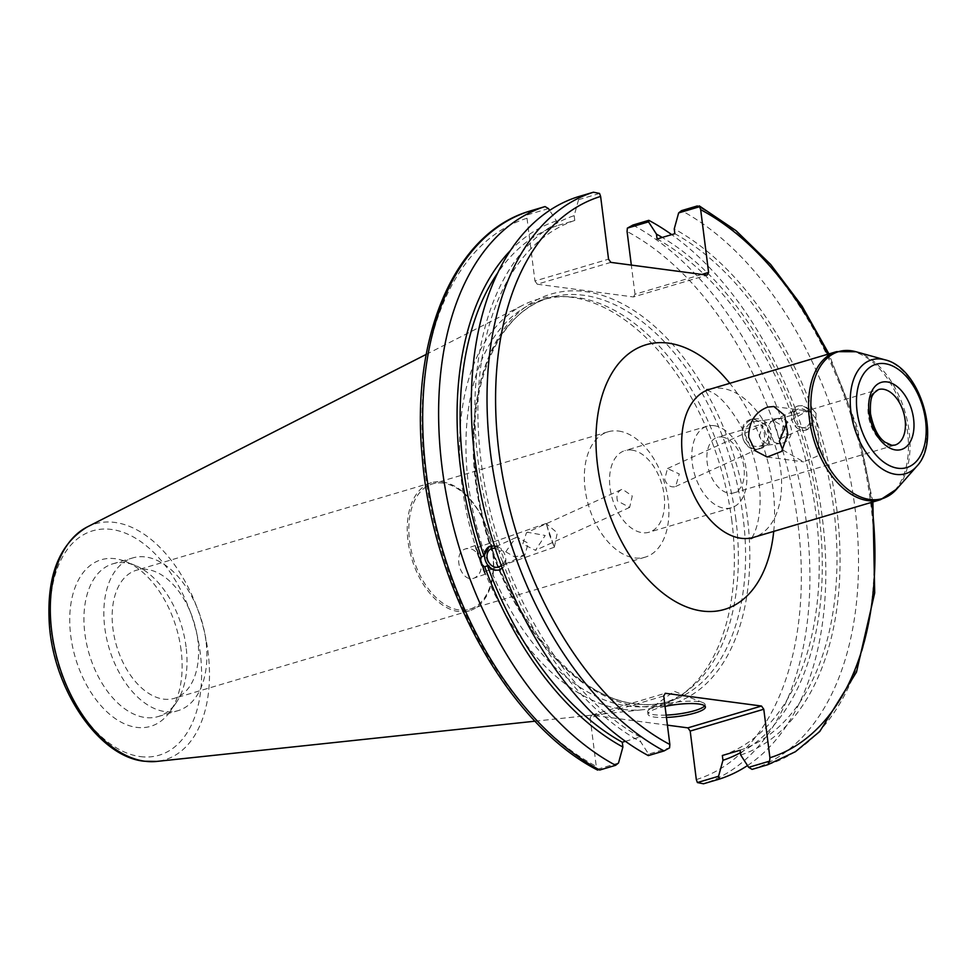 <?xml version="1.0" encoding="UTF-8"?>
<svg xmlns="http://www.w3.org/2000/svg" width="976" height="976" viewBox="0 0 976 976"><rect width="100%" height="100%" fill="white"/><g stroke="black" fill="none" stroke-linecap="round" stroke-linejoin="round"><path stroke-width="0.73" stroke-dasharray="4.88 3.66" d="M782.752 449.985L803.614 461.868L817.217 456.207L818.949 438.749L816.119 419.119L810.312 411.335L805.298 412.067L786.985 422.462M722.02 437.016A28.963 17.556 -106.5 0 1 743.968 467.565A28.963 17.556 -106.5 0 1 733.806 492.892A28.963 17.556 -106.5 0 1 708.747 470.115A28.963 17.556 -106.5 0 1 717.336 437.358A28.963 17.556 -106.5 0 1 722.02 437.016M714.127 425.67A42.566 25.803 -106.5 0 1 745.457 465.076A42.566 25.803 -106.5 0 1 731.451 507.776A42.566 25.803 -106.5 0 1 694.607 474.312A42.566 25.803 -106.5 0 1 707.234 426.17A42.566 25.803 -106.5 0 1 714.127 425.67M631.85 450.082A42.566 25.803 73.5 0 0 624.957 450.583A42.566 25.803 73.5 0 0 612.33 498.724A42.566 25.803 73.5 0 0 649.174 532.188A42.566 25.803 73.5 0 0 663.18 489.488A42.566 25.803 73.5 0 0 631.85 450.082M664.68 479.436C666.901 485.035 670.292 487.475 674.831 486.78L675.648 486.463L679.296 473.982L667.474 468.529L664.68 479.436M617.43 500.956C616.088 495.1 617.723 491.172 622.31 489.171L632.265 495.991L629.654 507.41L617.43 500.956M526.442 532.75L527.626 532.286L545.206 535.47L535.458 550.318L522.782 544.059L526.442 532.75L622.31 489.171M618.601 431.05A65.368 39.626 -106.5 0 1 666.73 491.575A65.368 39.626 -106.5 0 1 645.209 557.15A65.368 39.626 -106.5 0 1 588.626 505.751A65.368 39.626 -106.5 0 1 608.024 431.819A65.368 39.626 -106.5 0 1 618.601 431.05M443.092 483.12A65.368 39.626 73.5 0 0 432.514 483.889A65.368 39.626 73.5 0 0 413.116 557.821A65.368 39.626 73.5 0 0 469.7 609.219A65.368 39.626 73.5 0 0 491.221 543.644A65.368 39.626 73.5 0 0 443.092 483.12M759.316 436.345L762.524 425.243L769.515 443.653C766.099 444.141 762.695 441.701 759.316 436.345M780.08 438.846L783.203 426.39L773.187 420.388L776.347 428.586C777.884 435.308 779.116 438.736 780.08 438.846M794.44 420.351A9.858 7.808 65.5 0 1 797.868 409.151A9.858 7.808 65.5 0 1 809.067 414.885A9.858 7.808 65.5 0 1 806.042 427.085A9.858 7.808 65.5 0 1 794.44 420.351M816.07 413.238L812.361 409.066L809.738 410.262L806.432 407.309L802.296 405.674L798.222 405.87L797.172 406.272L791.975 415.532L794.61 414.336L798.087 424.194L795.464 425.39L807.762 429.501L813.215 420.119L815.851 418.924L816.07 413.238M811.69 415.227A12.773 10.114 65.5 0 1 807.25 429.745A12.773 10.114 65.5 0 1 792.744 422.315A12.773 10.114 65.5 0 1 796.66 406.504A12.773 10.114 65.5 0 1 811.69 415.227M778.763 443.458A12.566 11.956 -97.5 0 1 767.539 431.246A12.566 11.956 -97.5 0 1 777.86 418.472A12.566 11.956 -97.5 0 1 791.341 429.367A12.566 11.956 -97.5 0 1 781.129 443.385A12.566 11.956 -97.5 0 1 778.763 443.458M756.046 446.447A12.566 11.956 -97.5 0 1 744.822 434.235A12.566 11.956 -97.5 0 1 755.143 421.461A12.566 11.956 -97.5 0 1 768.637 432.356A12.566 11.956 -97.5 0 1 758.425 446.374A12.566 11.956 -97.5 0 1 756.046 446.447M743.224 439.041A15.201 14.457 -97.5 0 1 754.802 418.85A15.201 14.457 -97.5 0 1 771.113 432.026A15.201 14.457 -97.5 0 1 758.767 448.984A15.201 14.457 -97.5 0 1 743.224 439.041M743.126 439.054C746.042 446.142 750.373 449.57 756.119 449.338C770.576 448.179 764.94 416.776 750.739 419.387C743.09 421.888 740.552 428.452 743.126 439.054M812.361 409.066A282.271 171.129 73.5 0 0 674.245 228.909M752.093 769.369A299.242 181.414 73.5 0 0 855.037 508.313A299.242 181.414 73.5 0 0 681.516 210.633M740.711 755.021A282.271 171.129 73.5 0 0 815.851 418.924M809.738 410.262A277.538 168.25 73.5 0 0 674.843 233.703M791.975 415.532A277.538 168.25 73.5 0 0 657.092 238.974M794.61 414.336A282.271 171.129 73.5 0 0 662.228 237.449M505.751 551.818L514.376 556.759L524.783 555.173L528.211 543.254L517.048 537.093L515.767 537.617L505.751 551.818M495.296 548.451A9.858 7.808 65.5 0 1 502.713 555.637A9.858 7.808 65.5 0 1 501.213 565.409M494.454 545.865L501.676 550.549L499.041 551.745L500.529 556.93L502.53 561.603L505.153 560.407L502.225 568.13M500.176 569.569A12.773 10.114 -114.5 0 0 500.468 569.447A12.773 10.114 -114.5 0 0 504.921 554.929A12.773 10.114 -114.5 0 0 489.891 546.206A12.773 10.114 -114.5 0 0 489.61 546.328M502.53 561.603A282.271 171.129 73.5 0 0 640.646 741.76L648.613 754.082L669.585 747.86M648.32 755.607L648.613 754.082M599.545 193.443L578.573 199.665L577.731 196.871M578.573 199.665L574.181 215.659A282.271 171.129 73.5 0 0 499.041 551.745M505.153 560.407A277.538 168.25 73.5 0 0 640.049 736.978L640.646 741.76M625.409 741.309L640.049 736.978M546.45 524.161L554.331 547.219L549.683 535.531L546.45 524.161M476.495 548.658L479.728 560.041L484.377 571.716L476.495 548.658M480.497 558.687A15.201 0.634 -109.3 0 1 485.255 574.205A15.201 0.634 -109.3 0 1 479.619 560.078A15.201 0.634 -109.3 0 1 475.202 545.511A15.201 0.634 -109.3 0 1 480.497 558.687M480.204 558.784C476.776 550.793 471.884 547.499 465.552 548.89C451.705 552.965 460.831 583.538 474.263 578.06C480.717 574.657 482.705 568.227 480.204 558.784M442.262 481.924A66.795 40.492 -106.5 0 1 491.44 543.778A66.795 40.492 -106.5 0 1 469.444 610.793A66.795 40.492 -106.5 0 1 411.628 558.272A66.795 40.492 -106.5 0 1 431.453 482.705A66.795 40.492 -106.5 0 1 442.262 481.924M147.181 569.472A66.795 40.492 73.5 0 0 136.372 570.252A66.795 40.492 73.5 0 0 116.547 645.807A66.795 40.492 73.5 0 0 174.362 698.328A66.795 40.492 73.5 0 0 196.359 631.326A66.795 40.492 73.5 0 0 147.181 569.472M667.413 725.156L591.688 715.115L665.29 693.277M663.729 695.973L590.126 717.811L591.688 715.115M590.126 717.811L596.263 766.331L597.69 770.125M548.463 208.596L527.296 214.879L527.016 218.246L534.946 281.003L608.548 259.165M610.854 262.373L537.251 284.211L534.946 281.003M537.251 284.211L633.448 296.96L707.051 275.122M701.842 274.439L635.01 294.264L633.448 296.96M635.01 294.264L631.326 265.094M735.904 519.476A210.535 127.636 73.5 0 0 568.508 296.741A210.535 127.636 73.5 0 0 542.253 299.9A210.535 127.636 73.5 0 0 479.777 538.044A210.535 127.636 73.5 0 0 662.021 703.586A210.535 127.636 73.5 0 0 685.75 691.923A210.535 127.636 73.5 0 0 735.904 519.476M574.181 215.659L574.791 220.442L557.04 225.712L556.43 220.918L549.622 210.389M747.518 765.55A299.242 181.414 73.5 0 0 821.341 510.582A299.242 181.414 73.5 0 0 671.72 234.63M529.126 211.292L527.296 214.879M181.121 650.345A86.876 52.667 73.5 0 0 125.965 561.651A86.876 52.667 73.5 0 0 75.433 658.007A86.876 52.667 73.5 0 0 170.336 711.223A86.876 52.667 73.5 0 0 181.121 650.345M731.878 521.16A212.365 128.747 73.5 0 0 563.03 296.509A212.365 128.747 73.5 0 0 523.197 305.024A212.365 128.747 73.5 0 0 473.519 539.899A212.365 128.747 73.5 0 0 643.257 709.686A212.365 128.747 73.5 0 0 681.285 695.107A212.365 128.747 73.5 0 0 731.878 521.16M597.324 769.295L618.503 763.012M704.696 705.807A28.963 6.027 172.8 0 0 705.123 704.55A28.963 6.027 172.8 0 0 702.988 702.671A28.963 6.027 172.8 0 0 675.636 702.208A28.963 6.027 172.8 0 0 649.247 709.467A28.963 6.027 172.8 0 0 647.661 711.809A28.963 6.027 172.8 0 0 654.31 714.737A28.963 6.027 172.8 0 0 666.144 715.091M666.437 717.445A28.963 6.027 -7.2 0 1 654.603 717.092A28.963 6.027 -7.2 0 1 647.954 714.176A28.963 6.027 -7.2 0 1 665.046 706.404M556.43 220.918A282.271 171.129 73.5 0 0 510.338 250.612M740.418 752.703A282.271 171.129 73.5 0 0 798.087 424.194M557.04 225.712A277.538 168.25 73.5 0 0 497.662 272.975M722.35 755.497A277.538 168.25 73.5 0 0 795.464 425.39M574.791 220.442A277.538 168.25 73.5 0 0 501.676 550.549M740.101 750.227A277.538 168.25 73.5 0 0 813.215 420.119M186.074 646.905A79.654 48.288 73.5 0 0 135.493 565.58A79.654 48.288 73.5 0 0 112.801 563.835A79.654 48.288 73.5 0 0 89.17 653.932A79.654 48.288 73.5 0 0 158.112 716.567A79.654 48.288 73.5 0 0 176.18 702.732A79.654 48.288 73.5 0 0 186.074 646.905M205.973 641A79.654 48.288 73.5 0 0 132.712 557.93A79.654 48.288 73.5 0 0 109.068 648.027A79.654 48.288 73.5 0 0 178.022 710.662A79.654 48.288 73.5 0 0 205.973 641M855.915 351.726A76.653 46.47 -106.5 0 1 909.156 431.563A76.653 46.47 -106.5 0 1 896.676 489.098M880.462 499.724A77.226 46.811 73.5 0 0 907.558 432.185A77.226 46.811 73.5 0 0 836.53 351.653M916.732 466.333A59.402 36.014 73.5 0 0 926.407 421.742A59.402 36.014 73.5 0 0 885.147 359.863M709.662 389.29A77.226 46.811 -106.5 0 1 722.155 388.387A77.226 46.811 -106.5 0 1 780.69 469.834A77.226 46.811 -106.5 0 1 753.594 537.361M733.806 492.892L894.943 445.08A28.963 17.556 -106.5 0 1 890.258 445.422A28.963 17.556 -106.5 0 1 868.933 418.606A28.963 17.556 -106.5 0 1 878.461 389.558L717.336 437.358M773.724 531.383A138.031 83.68 73.5 0 0 729.792 383.324M827.672 354.288A293.154 177.73 -106.5 0 1 871.592 502.347M635.156 703.916A210.535 127.636 73.5 0 0 669.231 701.451A210.535 127.636 73.5 0 0 743.114 517.329A210.535 127.636 73.5 0 0 549.464 297.765A210.535 127.636 73.5 0 0 480.155 508.972A210.535 127.636 73.5 0 0 635.156 703.916M637.853 706.185A213.585 129.479 -106.5 0 1 481.058 379.713A213.585 129.479 -106.5 0 1 716.091 410.859A213.585 129.479 -106.5 0 1 637.853 706.185M696.315 779.58A293.154 177.73 73.5 0 0 797.929 523.6A293.154 177.73 73.5 0 0 627.08 231.507M527.016 218.246A293.154 177.73 73.5 0 0 425.414 474.238A293.154 177.73 73.5 0 0 596.263 766.331M767.807 764.708A299.242 181.414 73.5 0 0 870.751 503.653A299.242 181.414 73.5 0 0 697.23 205.973M632.899 225.053A299.242 181.414 -106.5 0 1 806.42 522.733A299.242 181.414 -106.5 0 1 703.489 783.789M87.169 526.991A123.025 74.579 -106.5 0 1 208.059 652.212A123.025 74.579 -106.5 0 1 156.721 761.426M140.276 756.583A117.01 70.931 73.5 0 0 183.134 594.787A117.01 70.931 73.5 0 0 54.375 577.719A117.01 70.931 73.5 0 0 140.276 756.583M767.197 457.036L803.614 461.868M773.895 406.516L810.312 411.335M707.234 426.17L624.957 450.583M731.451 507.776L649.174 532.188M706.709 389.656L714.81 393.938C722.191 398.964 730.097 408.297 738.551 421.937C751.239 444.092 758.376 467.943 759.962 493.502C761.5 527.491 750.105 540.741 750.922 538.667M608.024 431.819L432.514 483.889M645.209 557.15L469.7 609.219M675.648 486.475L769.844 443.568M667.474 468.529L762.524 425.243M780.519 438.712L806.042 427.085M773.187 420.388L797.868 409.151M777.86 418.472L755.143 421.461M781.129 443.385L758.425 446.374M754.802 418.85L750.739 419.387M758.767 448.984L756.119 449.338M629.654 507.41L535.458 550.305M515.779 537.617L491.099 548.854M524.783 555.173L499.273 566.788M554.356 547.182L557.296 532.859L546.072 523.514M546.023 523.502L476.068 548M554.331 547.219L484.377 571.716M475.202 545.511L465.552 548.89M485.255 574.205L474.263 578.06M431.453 482.705L136.372 570.252M469.444 610.793L174.362 698.328M662.021 703.586L669.231 701.451C658.654 704.587 647.564 705.38 635.937 703.855C564.25 697.584 485.462 585.844 475.885 474.409C465.796 386.679 497.98 311.393 549.464 297.765L542.253 299.9M872.873 501.969L856.843 426.183L828.941 353.91M535.055 721.191L643.257 709.686M426.231 354.386L523.197 305.024M702.988 702.671L674.257 691.301L649.247 709.467M647.661 711.809L647.954 714.176M705.123 704.55L705.416 706.917M158.112 716.567L178.022 710.662M112.801 563.835L132.712 557.93M135.493 565.58L125.965 561.651M176.18 702.732L170.336 711.223M568.508 296.741L563.03 296.509M685.75 691.923L681.285 695.107"/><path stroke-width="1.46" d="M786.985 422.462L779.336 441.274L782.752 449.985M748.665 437.211C748.812 421.961 755.168 411.921 767.722 407.077L773.895 406.516L784.667 415.422L787.778 434.064L781.678 451.376L767.197 457.036L755.082 450.705L748.665 437.211M662.228 237.449A282.271 171.129 73.5 0 0 656.482 234.179L657.092 238.974L674.843 233.703L674.245 228.909L678.637 212.927L681.516 210.633L697.23 205.973L699.609 206.705L700.67 209.669L708.6 272.426L707.051 275.122L610.854 262.373L608.548 259.165L600.618 196.42L599.545 193.443L593.445 192.211A299.242 181.414 73.5 0 0 490.513 453.267A299.242 181.414 73.5 0 0 664.034 750.947L669.585 747.86L669.853 744.493L663.729 695.973L665.29 693.277L761.475 706.026L687.885 727.864L690.191 731.073L763.781 709.235L761.475 706.026M763.781 709.235L769.918 757.754L769.649 761.121L767.88 764.684L795.403 751.715L819.742 731.512L856.477 672.11L874.703 592.908L872.873 501.969M769.649 761.121L748.677 767.343L752.093 769.369L767.807 764.708M748.677 767.343L740.711 755.021L740.101 750.227L722.35 755.497L722.948 760.292L718.556 776.274L697.389 782.557L696.315 779.58L690.191 731.073M501.213 565.409A9.858 7.808 65.5 0 1 499.273 566.788A9.858 7.808 65.5 0 1 487.671 560.053A9.858 7.808 65.5 0 1 491.099 548.854A9.858 7.808 65.5 0 1 495.296 548.451M502.225 568.13L498.919 570.069L494.844 570.265L490.708 568.63L487.402 565.677L484.767 566.873C481.058 564.579 479.899 561.285 481.29 557.015L483.913 555.82L489.379 546.438L494.454 545.865M489.61 546.328A12.773 10.114 -114.5 0 0 485.975 562.005A12.773 10.114 -114.5 0 0 500.176 569.569M593.445 192.211L577.731 196.871A299.242 181.414 73.5 0 0 474.8 457.927A299.242 181.414 73.5 0 0 648.32 755.607L664.034 750.947M487.402 565.677A277.538 168.25 73.5 0 0 622.285 742.236L625.409 741.309M484.767 566.873A282.271 171.129 73.5 0 0 622.895 747.03L622.285 742.236M687.885 727.864L667.413 725.156M631.326 265.094L627.08 231.507L627.348 228.14L648.515 221.857L656.482 234.179M549.622 210.389L548.463 208.596L545.035 206.57A299.242 181.414 73.5 0 0 442.104 467.626A299.242 181.414 73.5 0 0 615.624 765.306L599.703 770.027A299.242 181.414 -106.5 0 1 426.183 472.347A299.242 181.414 -106.5 0 1 529.126 211.292L529.053 211.316C454.45 233.557 410.701 337.037 422.169 456.304C432.161 587.137 508.728 724.9 597.678 770.125M828.941 353.91L802.016 306.049L770.686 264.472L736.026 230.665L699.255 205.875L699.609 206.705L678.637 212.927M708.6 272.426L701.842 274.439M627.348 228.14L632.899 225.053L648.82 220.332A299.242 181.414 73.5 0 1 671.72 234.63M718.556 776.274L719.397 779.068L703.489 783.789L697.389 782.557M719.397 779.068A299.242 181.414 73.5 0 0 747.518 765.55M648.515 221.857L648.82 220.332M597.324 769.295L599.703 770.027M529.126 211.292L545.035 206.57M615.624 765.306L618.503 763.012L622.895 747.03M666.144 715.091A28.963 6.027 172.8 0 0 704.696 705.807M665.046 706.404A28.963 6.027 -7.2 0 1 705.416 706.917A28.963 6.027 -7.2 0 1 666.437 717.445M510.338 250.612A282.271 171.129 73.5 0 0 481.29 557.015M722.948 760.292A282.271 171.129 73.5 0 0 740.418 752.703M497.662 272.975A277.538 168.25 73.5 0 0 483.913 555.82M869.848 499.492A76.653 46.47 -106.5 0 1 811.349 414.983A76.653 46.47 -106.5 0 1 855.915 351.726L836.53 351.653A77.226 46.811 73.5 0 0 811.105 429.123A77.226 46.811 73.5 0 0 867.969 500.627A77.226 46.811 73.5 0 0 880.462 499.724L896.676 489.098A76.653 46.47 -106.5 0 1 869.848 499.492M916.732 466.333C941.889 440.457 920.344 367.83 885.147 359.863A59.402 36.014 73.5 0 0 850.608 408.895A59.402 36.014 73.5 0 0 895.944 474.385A59.402 36.014 73.5 0 0 916.732 466.333L896.676 489.098M750.922 538.667L753.594 537.361A77.226 46.811 -106.5 0 1 686.75 476.642A77.226 46.811 -106.5 0 1 709.662 389.29L836.53 351.653M897.944 468.248A53.887 32.672 -106.5 0 1 858.38 385.862A53.887 32.672 -106.5 0 1 917.684 393.731A53.887 32.672 -106.5 0 1 897.944 468.248M895.639 449.948A35.038 21.24 73.5 0 0 908.473 401.502A35.038 21.24 73.5 0 0 869.909 396.39A35.038 21.24 73.5 0 0 895.639 449.948M878.461 389.558A28.963 17.556 -106.5 0 1 905.106 419.753A28.963 17.556 -106.5 0 1 894.943 445.08L891.796 445.3L885 442.152C878.229 437.468 873.386 427.939 870.47 413.556C869.738 395.073 873.386 394.926 874.032 392.938L878.461 389.558M729.792 383.324A138.031 83.68 73.5 0 0 668.34 343.137A138.031 83.68 73.5 0 0 596.251 450.863A138.031 83.68 73.5 0 0 682.688 605.291A138.031 83.68 73.5 0 0 773.724 531.383M669.853 744.493A293.154 177.73 -106.5 0 1 499.004 452.4A293.154 177.73 -106.5 0 1 600.618 196.42M700.67 209.669A293.154 177.73 -106.5 0 1 827.672 354.288M871.592 502.347A293.154 177.73 -106.5 0 1 769.918 757.754M144.973 761.243A123.025 74.579 -106.5 0 1 55.925 653.981A123.025 74.579 -106.5 0 1 87.169 526.991C58.828 544.218 46.238 576.926 49.398 625.128C53.985 690.069 98.82 756.644 144.106 761.231L156.721 761.426A123.025 74.579 -106.5 0 1 144.973 761.243M885.147 359.863L855.915 351.726M753.594 537.361L880.462 499.724M709.662 389.29L706.709 389.656M156.721 761.426L535.055 721.191M87.169 526.991L426.231 354.386"/></g></svg>
